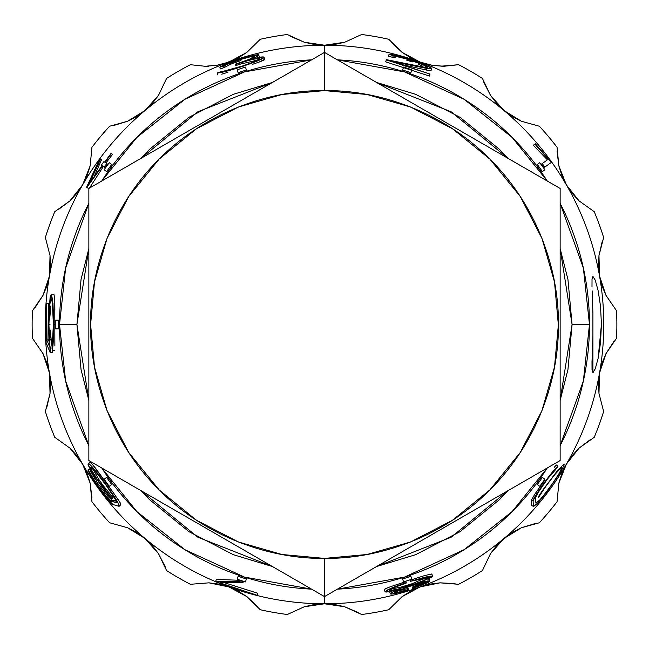 <?xml version="1.0" encoding="UTF-8"?>
<svg xmlns="http://www.w3.org/2000/svg" width="649" height="649" viewBox="0 0 649 649"><rect width="100%" height="100%" fill="white"/><g stroke="black" fill="none" stroke-linecap="round" stroke-linejoin="round"><path stroke-width="0.97" d="M535.952 503.17A21.823 1.898 -54 0 1 535.863 502.943L535.676 497.442C534.963 495.666 552.08 471.774 555.601 469.641L547.456 479.011L537.997 492.672L535.676 497.442L535.952 503.17L539.879 499.835L543.7 495.317L552.169 484.057L559.487 472.894L561.661 467.937L560.501 468.383L554.36 475.109L545.655 486.612L538.386 497.613C542.507 489.695 562.707 463.816 561.604 467.872M50.103 329.927L52.407 349.754M52.464 304.13L53.356 324.5C53.315 334.04 52.942 341.39 52.245 346.55L53.356 324.5L52.691 306.401L51.952 300.844L51.141 299.043L49.892 303.432L48.918 324.5L50.005 324.5M558.4 325.352L554.497 281.942L541.98 238.402L520.271 196.509L489.89 159.11L452.491 128.729L410.598 107.02L367.058 94.503L324.5 90.6L281.942 94.503L238.402 107.02L196.509 128.729L159.11 159.11L128.729 196.509L107.02 238.402L94.503 281.942L90.6 324.5L94.503 367.058L107.02 410.598L128.729 452.491L159.11 489.89L196.509 520.271L238.402 541.98L281.942 554.497L324.5 558.4L367.058 554.497L410.598 541.98L452.491 520.271L489.89 489.89L520.271 452.491L541.98 410.598L554.497 367.058L558.4 324.5C559.081 379.908 536.407 443.965 489.89 489.89C443.924 536.423 379.973 559.04 324.5 558.4C269.092 559.081 205.035 536.407 159.11 489.89C112.577 443.924 89.96 379.973 90.6 324.5C89.919 269.092 112.593 205.035 159.11 159.11C205.076 112.577 269.027 89.96 324.5 90.6C379.908 89.919 443.965 112.593 489.89 159.11C536.423 205.076 559.04 269.027 558.4 324.5L558.4 323.608M88.856 271.185L88.856 188.453L147.201 154.77L88.856 188.453L88.856 460.547L324.5 596.601L324.5 558.4L324.5 596.601L560.144 460.547L560.144 188.453L324.5 52.399L223.199 110.89M324.5 90.6L324.5 52.399L324.5 90.6M396.133 555.244L324.5 596.601L190.149 519.03M160.53 501.928L88.856 460.547L88.856 305.419M252.867 93.756L324.5 52.399L458.851 129.97M488.47 147.072L560.144 188.453L560.144 343.581M560.144 377.815L560.144 460.547L425.801 538.11M277.123 79.754L324.5 52.399L501.945 154.851M88.864 223.897L88.856 188.47L266.301 86.001M119.554 478.264L88.856 460.547L88.856 255.649M302.231 583.735L147.055 494.149M325.628 595.952L324.5 596.601L324.5 603.781A279.281 279.281 0 0 0 603.781 324.5A279.281 279.281 0 0 0 324.5 45.219L324.5 52.399L324.5 45.219A279.281 279.281 0 0 0 215.598 581.674A279.281 279.281 0 0 1 324.5 45.219A279.281 279.281 0 0 1 603.781 324.5A279.281 279.281 0 0 1 324.5 603.781L324.5 596.601M560.144 460.547L382.699 562.999M560.136 425.103L560.144 460.522M529.446 170.736L560.144 188.453L560.144 393.351M90.6 323.648L90.6 325.392M128.729 452.491L116.658 431.796M90.609 326.609L90.6 324.5M520.271 196.509L532.342 217.204M558.391 322.391L558.4 324.5M572.077 324.5L567.948 279.451L560.144 248.551L572.077 324.5L560.144 400.441L567.948 369.549L572.077 324.5L589.47 324.5L572.077 324.5M508.094 158.397L499.568 149.432L459.979 117.282L415.636 94.308L376.558 82.455L451.112 111.75L508.086 158.397M272.45 82.455L233.364 94.308L189.021 117.282L149.432 149.432L140.906 158.405L197.88 111.75L272.442 82.455M88.856 248.551L81.052 279.451L76.923 324.5L81.052 369.549L88.856 400.449L76.923 324.5L59.53 324.5L65.638 381.044L88.856 445.66A264.97 264.97 0 0 1 59.53 324.5L76.923 324.5L88.856 248.559M140.906 490.603L149.432 499.568L189.021 531.718L233.364 554.692L272.442 566.545L197.888 537.25L140.914 490.603M376.55 566.545L415.636 554.692L459.979 531.718L499.568 499.568L508.094 490.595L451.12 537.25L376.558 566.545M101.747 467.994L136.858 511.574L184.884 549.695L244.486 577.099L311.609 589.154A264.97 264.97 0 0 1 101.747 467.994M337.391 589.154L404.514 577.099L464.116 549.695L512.142 511.574L547.253 467.994A264.97 264.97 0 0 1 337.391 589.154M560.144 445.66L583.362 381.044L589.47 324.5L583.362 267.956L560.144 203.34A264.97 264.97 0 0 1 560.144 445.66M547.253 181.006L512.142 137.426L464.116 99.305L404.514 71.901L337.391 59.846A264.97 264.97 0 0 1 547.253 181.006M311.609 59.846L244.486 71.901L184.884 99.305L136.858 137.426L101.747 181.006A264.97 264.97 0 0 1 311.609 59.846M88.856 203.34L65.638 267.956L59.53 324.5A264.97 264.97 0 0 1 88.856 203.34M554.96 466.444L556.363 464.984L558.002 466.169L555.601 469.641L558.002 466.169L556.363 464.984L554.214 467.345M534.849 494.124L531.62 499.852L534.849 494.124L544.771 480.114M410.03 580.263L410.363 581.301L410.03 580.263L424.243 575.687L431.747 573.951L431.893 574.681M401.066 587.077L392.223 588.813L401.066 587.077L412.245 583.694L426.085 577.594M405.876 581.609L406.331 583.013L393.935 587.661L389.246 590.452C389.871 589.195 395.566 586.712 406.331 583.013L405.876 581.609L390.382 586.737L405.876 581.609M385.839 588.546L390.382 586.737C385.871 588.408 383.884 589.389 384.411 589.69L385.839 588.546M384.411 589.69L385.092 591.791C385.871 590.249 392.905 587.199 406.217 582.648L390.909 588.359L385.1 591.799L384.841 591.012L385.1 591.799C385.96 592.505 391.047 591.555 400.36 588.967L389.465 591.653L385.1 591.799M389.789 592.091L390.398 591.474M398.235 590.898L408.099 588.465L408.562 589.868C397.65 593.21 391.582 594.557 390.365 593.892C390.495 593.105 393.829 591.466 400.36 588.967L392.896 592.083L390.365 593.892L389.798 592.131L390.365 593.892L391.777 594.086L408.562 589.868L408.099 588.465L408.44 589.503C400.076 592.042 395.436 593.056 394.519 592.545L409.673 586.112L425.671 582.413L412.594 588.156L412.253 587.118L423.262 582.437L412.375 587.483M429.792 581.082L429.216 579.306L428.381 579.127L428.981 579.143L428.973 579.776M533.283 145.279L535.352 143.778L551.382 162.355L543.951 167.758L541.388 164.221L547.423 159.841L533.283 145.279L547.423 159.841L541.388 164.221L548.308 159.192L534.89 144.11L535.352 143.778L533.283 145.279M550.498 162.996L543.951 167.758L550.498 162.996M385.693 61.842L386.406 59.635L423.546 67.082L427.293 67.293L423.546 67.082L386.406 59.635L385.693 61.842L429.378 76.038L385.693 61.842M429.5 75.657L430.011 74.083L386.325 59.886L430.011 74.083L429.5 75.657M426.45 70.06L402.388 64.681L426.45 70.06L426.977 68.445L393.002 61.639L430.011 74.083L393.002 61.639L426.977 68.445L426.45 70.06L431.033 70.644L426.45 70.06M392.734 57.363L388.443 56.195L392.734 57.363L393.237 55.798L389.051 54.329L388.443 56.195L389.051 54.329C394.779 53.867 433.71 67.017 431.658 68.713L426.977 68.445L431.658 68.713L431.033 70.644L431.658 68.713L430.563 67.642L420.479 63.221L398.332 56.147L389.051 54.329L393.237 55.798C397.829 55.433 428.924 65.938 427.293 67.293L423.302 64.892L406.647 58.954L393.237 55.798L392.734 57.363L395.614 57.583M406.087 59.951L412.334 61.923L406.087 59.951M418.167 64.129L422.864 66.247M536.374 165.171L538.848 163.378L536.374 165.171L541.509 172.228L536.374 165.171L537.291 164.505L536.374 165.171M543.976 170.436L541.509 172.228L544.892 169.77L541.509 172.228L542.418 171.571L537.291 164.505L542.418 171.571L543.976 170.436M402.258 71.057L403.548 67.082L411.855 69.784L410.557 73.759L402.258 71.057L403.548 67.082L402.258 71.057L410.557 73.759L411.855 69.784L410.557 73.759L410.906 72.688L402.607 69.987L402.258 71.057M410.557 575.241L411.855 579.216L403.548 581.918L402.258 577.943L410.557 575.241L411.855 579.216L410.557 575.241L402.258 577.943L403.548 581.918L402.258 577.943L402.607 579.013L410.906 576.312L410.557 575.241M541.509 476.772L544.892 479.23L539.757 486.288L544.892 479.23L542.418 477.429L544.892 479.23L541.509 476.772L536.374 483.829L541.509 476.772M538.848 485.622L536.374 483.829L539.757 486.288L537.291 484.495L542.418 477.429L537.291 484.495L536.374 483.829L538.848 485.622M592.975 276.49L595.238 280.149L598.094 290.492L600.495 306.012L601.436 324.451L600.495 342.923L598.102 358.483L595.206 368.932M593.754 371.909L592.975 372.51M592.026 279.313L592.91 276.506L592.026 279.313L591.993 286.972L592.026 279.313M592.448 350.387L592.026 369.695L592.91 372.494L592.026 369.695L591.993 362.053L592.91 335.931L592.91 313.069L592.131 290.817M217.066 582.291A279.281 279.281 0 0 0 324.5 603.781A279.281 279.281 0 0 1 217.066 582.291M216.214 579.784L216.352 579.37L239.01 580.279L243.318 581.674L242.986 582.713L219.841 582.794L257.077 595.287L215.557 581.804L215.695 581.39L238.678 581.317L242.986 582.713L243.318 581.674L239.01 580.279L238.678 581.317L239.01 580.279L216.352 579.37L215.557 581.804L216.214 579.784M257.742 593.251L257.191 594.93L257.742 593.251L257.191 594.93L257.742 593.251L224.627 582.778L257.742 593.251M109.649 493.93L113.137 497.71L111.888 498.619L111.02 498.367C100.627 485.931 86.276 464.181 88.207 463.808C89.87 460.806 124.357 508.759 118.686 506.196L113.405 504.671C111.02 504.833 89.221 475.255 88.045 470.241L90.6 473.6L91.89 472.659L97.812 483.432L108.156 496.663L112.204 500.184L116.155 501.142L112.204 500.184L110.89 501.142L116.512 502.415L116.171 502.659L116.325 501.58L114.354 497.686L105.852 484.86L95.955 472.115L90.771 467.345C92.231 464.911 120.876 504.768 116.171 502.659L116.447 502.626M101.917 484.057L113.137 497.71L111.888 498.619C103.548 489.265 89.01 467.726 90.771 467.345L92.126 471.02L97.439 479.53L111.888 498.619L111.02 498.367L102.85 487.837L91.809 471.628L88.272 464.927L88.207 463.808L90.097 462.437L91.931 463.751L95.728 468.481L113.202 492.469L120.665 503.551L120.568 504.833L120.665 503.551L118.013 499.235M92.953 468.854L98.445 478.881M108.091 496.59L112.204 500.184L110.89 501.142C108.975 501.271 91.541 477.599 90.6 473.6L91.89 472.659L89.57 469.138L94.916 478.824M50.297 333.651L52.374 348.018L50.281 348.018L50.127 352.512L52.634 352.512L52.496 350.33L52.634 352.512L50.127 352.512L46.128 342.704L46.128 303.432L48.383 303.432L46.509 303.432L46.509 339.176L47.977 339.176L48.383 303.432L47.977 339.176L48.991 341.358L47.977 339.176L46.509 339.176L49.348 346.144L48.724 313.475L51.133 294.743L52.967 303.432L53.737 324.5C53.697 335.711 53.259 344.319 52.431 350.33L54.743 350.33L52.431 350.33L53.737 324.5L54.816 324.5L54.873 345.609M54.873 310.327L54.784 299.595L54.062 294.792L54.784 299.595L54.816 324.5L53.737 324.5L52.545 299.44L51.385 294.816L50.744 295.019L50.111 297.104L48.578 319L49.348 346.144L46.509 339.176L46.128 303.432L46.128 342.704L50.127 352.512L48.918 324.5C48.975 335.736 49.438 343.572 50.281 348.018L52.374 348.018L50.825 339.468M50.8 305.963L49.713 319.186M88.71 188.689L86.609 187.172L97.894 162.81L100.692 158.948L89.554 183.018L102.161 165.657L101.39 165.097L103.962 161.569L104.724 162.128L111.141 153.302L112.269 154.121L111.45 153.529L105.033 162.355L106.728 163.58L104.165 167.109L102.469 165.884L103.045 166.298L102.469 165.884L86.609 187.172L88.499 188.535M103.353 166.525L89.4 188.137L103.353 166.525L105.049 167.758L102.469 165.884L86.869 187.358L88.856 188.794L86.609 187.172L97.894 162.81L100.692 158.948L101.577 159.589L94.129 176.715L101.577 159.589L100.692 158.948L89.554 183.018L102.161 165.657L101.39 165.097L102.161 165.657L101.39 165.097L103.962 161.569L104.724 162.128L103.962 161.569L104.724 162.128L111.141 153.302L112.269 154.121L111.141 153.302L105.033 162.355L107.612 164.221L105.049 167.758L104.165 167.109L105.049 167.758L107.612 164.221L106.728 163.58L104.165 167.109L102.469 165.884M105.917 162.996L107.612 164.221L105.917 162.996L112.577 154.348M257.831 60.049L254.132 60.568M221.731 74.173L227.913 72.307M252.42 64.356L259.073 62.101C263.307 60.527 265.181 59.586 264.711 59.278L259.073 62.101M259.324 56.828L258.764 55.1C258.618 55.846 255.292 57.493 248.762 59.992C258.067 57.396 263.153 56.447 264.013 57.153C266.268 59.018 223.564 73.434 217.277 72.931L217.942 74.984L217.277 72.931L243.278 65.776L255.341 61.225L259.868 58.499C261.725 60.041 226.452 71.95 221.252 71.536L217.277 72.931L227.458 70.944L243.935 65.955L258.537 60.446L264.013 57.153L264.711 59.278L264.021 57.161L262.853 56.877L248.762 59.992L256.217 56.869L258.748 55.068L259.324 56.828L258.748 55.068C259.349 52.723 223.808 63.821 219.849 67.212L220.409 68.932L219.849 67.212L234.248 61.168L253.491 55.522L258.748 55.068M224.359 67.464L220.409 68.932L224.359 67.464L223.889 66.003L219.849 67.212L223.889 66.003C227.02 63.326 255.073 54.565 254.603 56.414C253.913 57.542 248.875 59.684 239.481 62.823L250.352 58.856L254.603 56.414L250.449 56.771L240.633 59.465L226.022 64.835L223.889 66.003L224.359 67.464L230.411 64.324L224.359 67.464M240.982 60.495L230.411 64.324M252.688 57.793L250.871 58.061L252.696 57.785M235.79 65.598L235.327 64.178L239.481 62.823L235.327 64.178L235.79 65.598L235.449 64.535L235.79 65.598L239.927 64.219L235.79 65.598M238.443 73.759L237.145 69.784L245.452 67.082L246.742 71.057L238.443 73.759L237.145 69.784L238.443 73.759L246.742 71.057L245.452 67.082L246.742 71.057L246.393 69.987L238.094 72.688L238.443 73.759M107.491 172.228L104.108 169.77L109.243 162.712L104.108 169.77L106.582 171.571L104.108 169.77L107.491 172.228L112.626 165.171L107.491 172.228M110.152 163.378L112.626 165.171L109.243 162.712L111.709 164.505L106.582 171.571L111.709 164.505L112.626 165.171L110.152 163.378M59.44 328.865L56.382 328.865L59.44 328.865L59.44 320.135L59.44 328.865L58.313 328.865L59.44 328.865M56.382 320.135L59.44 320.135L55.254 320.135L55.254 328.865L55.254 320.135L58.313 320.135L58.313 328.865L58.313 320.135L59.44 320.135L56.382 320.135M112.626 483.829L110.152 485.622L112.626 483.829L107.491 476.772L112.626 483.829L111.709 484.495L112.626 483.829M105.024 478.564L107.491 476.772L104.108 479.23L107.491 476.772L106.582 477.429L111.709 484.495L106.582 477.429L105.024 478.564M246.742 577.943L245.452 581.918L237.145 579.216L238.443 575.241L246.742 577.943L245.452 581.918L246.742 577.943L238.443 575.241L237.145 579.216L238.443 575.241L238.094 576.312L246.393 579.013L246.742 577.943M533.275 506.423L531.523 505.149L533.275 506.423L533.097 500.931C532.196 498.708 553.605 468.838 558.002 466.169L552.177 472.383L543.513 483.724L536.001 494.96L533.097 500.931L531.62 499.852L533.097 500.931L533.389 506.707L537.818 502.999L546.945 491.82L560.825 471.726L564.273 464.789L563.543 464.465L557.467 470.63L542.54 490.393L538.354 496.712L538.386 497.613M531.62 499.852L531.523 505.149M408.099 588.465L408.44 589.503L398.656 592.18L394.519 592.545L396.685 591.036L416.017 584.181L423.083 582.469L424.973 582.25L425.168 582.997L412.707 588.521L427.634 582.688L429.541 581.52L429.581 580.92L427.618 580.969L418.816 582.964L432.607 576.75L432.437 576.069L429.841 576.207L424.762 577.237L410.363 581.301L428.705 577.626L423.335 580.717L409.495 585.779L395.395 589.795L389.246 590.452L396.661 589.495L417.721 582.924L426.182 579.427L428.664 577.61L424.957 577.78L410.363 581.301L426.093 576.929L432.818 576.296L418.816 582.964L429.76 581.09L412.707 588.521L412.253 587.118M422.101 579.679L426.101 577.594M390.041 591.718L389.798 592.131M401.982 590.128L404.57 589.47M432.826 576.296L431.747 573.951L424.243 575.687M541.388 164.221L543.951 167.758L544.836 167.109L542.272 163.58L541.388 164.221M386.114 60.544L385.774 61.59M539.757 162.712L544.892 169.77L539.757 162.712L537.291 164.505L539.757 162.712M592.91 372.494L592.91 335.931L592.91 372.494M592.975 276.498L595.238 280.149L598.094 290.492L600.495 306.012L601.436 324.451L598.102 358.483L595.238 368.843L592.975 372.502M592.91 313.069L592.91 335.931M592.196 292.366L592.456 298.637M93.48 470.03L98.405 478.808L105.787 489.249M89.57 469.138L88.045 470.241L89.57 469.138M113.218 492.494L91.931 463.751L90.097 462.437L88.207 463.808L90.17 464.984L99.978 476.366L116.504 500.225L118.872 504.89L118.686 506.196L113.405 504.671L111.733 503.405L104.538 495.073L96.044 483.546L88.045 470.241L97.001 484.235L107.069 497.45L110.89 501.142L116.171 502.659M120.876 504.8L118.686 506.196M54.062 294.792L51.133 294.678M239.595 63.188L239.814 63.853L239.595 63.188L235.449 64.535L239.595 63.188C251.569 59.416 258.318 57.85 259.868 58.499L253.694 59.164L246.888 60.949L239.595 63.188L239.927 64.219L239.595 63.188M257.848 60.041L239.927 64.219M55.254 328.865L58.313 328.865L55.254 328.865M109.243 486.288L104.108 479.23L109.243 486.288L111.709 484.495L109.243 486.288M32.45 310.749A292.375 292.375 0 0 0 32.45 338.251L43.012 353.616L49.462 372.997L50.03 393.399L45.357 411.466A292.375 292.375 0 0 0 54.767 437.304L69.946 448.135L82.634 464.14L90.146 483.116L91.939 501.693A292.375 292.375 0 0 0 109.616 522.761L127.585 527.742L144.978 538.443L158.534 553.711L166.566 570.544A292.375 292.375 0 0 0 190.384 584.295L208.97 582.834L228.983 586.939L246.936 596.65L260.249 609.727A292.375 292.375 0 0 0 287.329 614.498L304.292 606.766L324.5 603.781L344.692 606.766L361.671 614.498A292.375 292.375 0 0 0 388.751 609.727L402.056 596.658L420.017 586.939L440.014 582.834L458.616 584.295A292.375 292.375 0 0 0 482.434 570.544L490.457 553.719L504.022 538.443L521.407 527.751L539.384 522.761A292.375 292.375 0 0 0 557.061 501.693L558.854 483.132L566.366 464.14L579.046 448.143L594.233 437.304A292.375 292.375 0 0 0 603.643 411.466L598.97 393.416L599.538 372.997L605.988 353.632L616.55 338.251A292.375 292.375 0 0 0 616.55 310.749L605.988 295.384L599.538 276.003L598.97 255.601L603.643 237.534A292.375 292.375 0 0 0 594.233 211.696L579.054 200.865L566.366 184.86L558.854 165.884L557.061 147.307A292.375 292.375 0 0 0 539.384 126.239L521.415 121.258L504.022 110.557L490.466 95.289L482.434 78.456A292.375 292.375 0 0 0 458.616 64.705L443.9 66.271L432.064 65.265L420.017 62.061L402.064 52.35L388.751 39.273A292.375 292.375 0 0 0 361.671 34.502L344.708 42.234L324.5 45.219L304.308 42.234L287.329 34.502A292.375 292.375 0 0 0 260.249 39.273L246.944 52.342L228.983 62.061L217.001 65.249L205.1 66.271L190.384 64.705A292.375 292.375 0 0 0 166.566 78.456L158.543 95.281L144.978 110.557L127.593 121.249L109.616 126.239A292.375 292.375 0 0 0 91.939 147.307L90.146 165.868L82.634 184.86L69.954 200.857L54.767 211.696A292.375 292.375 0 0 0 45.357 237.534L50.03 255.584L49.462 276.003L43.012 295.368L32.45 310.749L43.012 295.384L49.462 276.003L50.03 255.601L45.357 237.534L50.03 255.584L50.492 265.822L49.462 276.003L43.012 295.368L32.45 310.749A292.375 292.375 0 0 0 32.45 338.251L43.012 353.616L46.947 363.075L49.462 372.997L50.03 393.399L45.357 411.466L50.03 393.416L49.462 372.988M548.308 159.192L534.89 144.11L535.352 143.778L551.382 162.355L544.836 167.109L542.272 163.58L548.308 159.192M403.548 67.082L402.607 69.987L410.906 72.688L411.855 69.784L403.548 67.082M411.855 579.216L410.906 576.312L402.607 579.013L403.548 581.918L411.855 579.216M257.077 595.287L215.557 581.804L215.695 581.39L238.678 581.317L242.986 582.713L219.841 582.794L257.077 595.287M237.145 69.784L238.094 72.688L246.393 69.987L245.452 67.082L237.145 69.784M245.452 581.918L246.393 579.013L238.094 576.312L237.145 579.216L245.452 581.918M49.462 276.012L46.971 285.86L43.012 295.384L34.827 307.991M46.647 408.067L50.03 393.416L50.492 383.113L49.462 372.997L43.012 353.632L32.45 338.251M45.357 237.534A292.375 292.375 0 0 1 54.767 211.696L69.946 200.865L82.634 184.86L69.954 200.857L54.767 211.696M87.088 175.644L82.634 184.86L90.146 165.884L91.939 147.307L90.146 165.868L87.088 175.644M91.939 147.307A292.375 292.375 0 0 1 109.616 126.239L127.585 121.258L144.978 110.557L158.534 95.289L166.566 78.456L158.543 95.281L152.32 103.418L144.978 110.557L127.593 121.249L109.616 126.239M166.566 78.456A292.375 292.375 0 0 1 190.384 64.705L205.1 66.271L217.342 65.184L228.983 62.061L246.936 52.35L260.249 39.273L246.944 52.342L238.313 57.866L225.049 63.359M205.465 66.271L216.125 65.395M217.95 65.078L228.87 62.101M208.767 66.174L205.1 66.271M260.249 39.273A292.375 292.375 0 0 1 287.329 34.502L304.292 42.234L287.329 34.502M361.671 34.502L344.708 42.234L334.706 44.465L324.5 45.219L304.308 42.234L324.5 45.219L344.708 42.234L361.671 34.502A292.375 292.375 0 0 1 388.751 39.273L402.056 52.342L420.017 62.061L402.064 52.35L388.751 39.273M482.434 78.456L490.457 95.281L504.022 110.557L521.407 121.249L539.384 126.239L521.415 121.258L512.321 116.544L504.022 110.557L490.466 95.289L482.434 78.456A292.375 292.375 0 0 0 458.616 64.705L440.922 66.206M424.276 63.456L420.114 62.093M420.13 62.101L431.358 65.135M433.321 65.468L443.518 66.271M521.407 121.249L505.555 111.815M539.384 126.239A292.375 292.375 0 0 1 557.061 147.307L558.854 165.868L566.366 184.86L579.046 200.857L594.233 211.696L579.054 200.865L572.118 193.329L566.366 184.86L558.854 165.884L557.061 147.307M594.233 211.696A292.375 292.375 0 0 1 603.643 237.534L598.97 255.584L603.643 237.534M602.353 240.941L598.97 255.584L598.508 265.887L599.538 276.003L605.988 295.368L616.55 310.749L605.988 295.384L602.053 285.925L599.538 276.003L598.97 255.601L599.538 276.012M616.55 310.749A292.375 292.375 0 0 1 616.55 338.251L605.988 353.616L599.538 372.997L598.97 393.399L603.643 411.466L598.97 393.416L598.508 383.178L599.538 372.997L605.988 353.632L616.55 338.251M599.538 372.988L602.029 363.14L605.988 353.616L614.181 341.009M603.643 411.466A292.375 292.375 0 0 1 594.233 437.304L579.054 448.135L566.366 464.14L579.046 448.143L594.233 437.304M561.912 473.356L566.366 464.14L558.854 483.116L557.061 501.693L558.854 483.132L561.912 473.356M557.061 501.693A292.375 292.375 0 0 1 539.384 522.761L521.415 527.742L504.022 538.443L490.466 553.711L482.434 570.544L490.457 553.719L496.68 545.582L504.022 538.443L521.407 527.751L539.384 522.761M482.434 570.544A292.375 292.375 0 0 1 458.616 584.295L440.03 582.834L420.017 586.939L402.064 596.65L388.751 609.727L402.056 596.658L410.687 591.134L420.017 586.939L440.014 582.834L458.616 584.295M388.751 609.727A292.375 292.375 0 0 1 361.671 614.498L344.708 606.766L361.671 614.498M324.5 603.781L344.692 606.766L324.5 603.781L304.308 606.766L314.294 604.535L324.5 603.781L334.641 604.527L344.708 606.766L358.54 612.64M287.329 614.498L304.292 606.766L287.329 614.498A292.375 292.375 0 0 1 260.249 609.727L246.944 596.658L228.983 586.939L246.936 596.65L260.249 609.727M219.127 584.157L228.983 586.939L208.986 582.834L219.127 584.157M190.384 584.295L208.97 582.834L190.384 584.295A292.375 292.375 0 0 1 166.566 570.544L158.543 553.719L144.978 538.443L158.534 553.711L166.566 570.544M136.679 532.456L144.978 538.443L127.585 527.742L136.679 532.456M109.616 522.761L127.593 527.751L109.616 522.761A292.375 292.375 0 0 1 91.939 501.693L90.146 483.132L82.634 464.14L69.954 448.143L54.767 437.304L69.946 448.135L76.882 455.671L82.634 464.14L90.146 483.116L91.939 501.693M54.767 437.304A292.375 292.375 0 0 1 45.357 411.466M43.012 353.632L49.089 371.05M50.03 255.601L49.778 274.048M57.939 209.911L69.946 200.865L76.923 193.272L82.634 184.86M81.62 462.437L69.946 448.143M83.599 183.132L90.146 165.876M113.21 125.655L127.585 121.258L136.736 116.512L144.978 110.557M158.534 95.289L146.479 109.259M246.936 52.35L230.833 61.355M290.452 36.36L304.292 42.234L314.359 44.473L324.5 45.219L344.7 42.234M391.063 42.096L402.056 52.342L410.744 57.891L420.017 62.061L431.658 65.184L443.9 66.271M483.635 81.896L490.457 95.281L496.728 103.467L504.022 110.557M557.02 150.941L558.854 165.876L561.937 175.701L566.366 184.86M567.38 186.563L579.054 200.857M605.988 295.368L599.911 277.95M598.97 393.399L599.222 374.952M591.052 439.089L579.054 448.135L572.077 455.728L566.366 464.14M565.401 465.868L558.854 483.124M535.79 523.345L521.415 527.742L512.264 532.488L504.022 538.443M490.466 553.711L502.521 539.741M455.046 583.621L440.022 582.834L429.808 584.165L420.017 586.939M402.064 596.65L418.167 587.645M318.862 604.008L304.438 606.726M257.937 606.904L246.944 596.658L238.256 591.109L228.983 586.939M208.986 582.834L227.109 586.29M165.365 567.112L158.543 553.719L152.272 545.533L144.978 538.443M143.445 537.185L127.593 527.751M91.98 498.051L90.146 483.124L87.063 473.299L82.634 464.14M264.711 59.278L264.013 57.153"/></g></svg>
